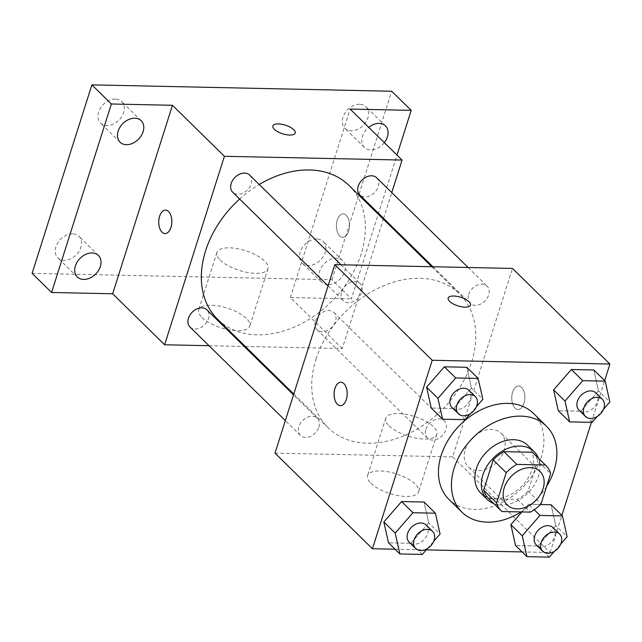 <?xml version="1.0" encoding="UTF-8"?>
<svg xmlns="http://www.w3.org/2000/svg" width="642" height="642" viewBox="0 0 642 642"><rect width="100%" height="100%" fill="white"/><g stroke="black" fill="none" stroke-linecap="round" stroke-linejoin="round"><path stroke-width="0.48" stroke-dasharray="3.21 2.41" d="M465.241 449.609A23.441 17.206 -45.5 0 1 481.436 431.576A23.441 17.206 -45.5 0 1 501.097 433.286A23.441 17.206 -45.5 0 1 496.948 462.071A23.441 17.206 -45.5 0 1 468.251 466.75A23.441 17.206 -45.5 0 1 465.241 449.609M532.948 452.803A31.827 23.361 -45.5 0 1 537.651 460.876L550.643 473.627M488.353 498.232A31.827 23.361 -45.5 0 0 488.931 498.77L517.42 499.38A31.827 23.361 -45.5 0 0 528.069 491.098L537.651 460.876M493.81 503.585A33.488 24.581 134.5 0 0 528.189 492.735A33.488 24.581 134.5 0 0 538.405 458.155M527.62 445.243A33.488 24.581 -45.5 0 1 521.697 486.355A33.488 24.581 -45.5 0 1 480.697 493.04M517.42 499.38L530.412 512.123M488.931 498.77L501.924 511.522M528.069 491.098L541.054 503.85M546.615 486.331A60.284 44.242 -45.5 0 1 521.103 511.931M533.398 413.368A60.284 44.242 -45.5 0 1 522.74 487.382A60.284 44.242 -45.5 0 1 448.943 499.412M592.109 422.372L580.745 411.217L558.299 410.736L580.745 411.217L598.505 390.842L593.818 369.985L598.505 390.842L609.868 401.996M549.359 557.136L537.996 545.981L515.55 545.499L537.996 545.981L555.755 525.597L551.069 504.748L555.755 525.597L567.119 536.752M528.631 504.267L540.412 504.524L528.631 504.267L521.938 511.947L528.631 504.267L534.232 509.764M522.098 551.927L550.114 552.521L561.894 515.374M591.402 422.356L604.644 380.61M395.063 549.223L426.28 549.889M465.073 419.667L453.701 408.513L431.263 408.039L453.701 408.513L471.461 388.137L466.782 367.288L471.461 388.137L482.832 399.292M422.324 554.431L410.952 543.276L388.514 542.803L410.952 543.276L428.712 522.901L424.033 502.044L428.712 522.901L440.083 534.056M316.016 359.127A93.772 68.814 -45.5 0 1 380.786 286.998A93.772 68.814 -45.5 0 1 459.439 293.851A93.772 68.814 -45.5 0 1 442.86 408.978A93.772 68.814 -45.5 0 1 328.062 427.7A93.772 68.814 -45.5 0 1 316.016 359.127M275.017 453.132L452.698 456.903L512.485 268.428M425.903 429.297A12.054 8.852 -45.5 0 1 434.233 420.02A12.054 8.852 -45.5 0 1 444.344 420.903A12.054 8.852 -45.5 0 1 442.21 435.709A12.054 8.852 -45.5 0 1 427.452 438.109A12.054 8.852 -45.5 0 1 425.903 429.297M468.652 294.534A12.054 8.852 -45.5 0 1 476.982 285.257A12.054 8.852 -45.5 0 1 487.093 286.139A12.054 8.852 -45.5 0 1 484.959 300.946A12.054 8.852 -45.5 0 1 470.201 303.353A12.054 8.852 -45.5 0 1 468.652 294.534M341.616 291.829A12.054 8.852 -45.5 0 1 349.938 282.56A12.054 8.852 -45.5 0 1 360.05 283.443A12.054 8.852 -45.5 0 1 357.923 298.241A12.054 8.852 -45.5 0 1 343.165 300.649A12.054 8.852 -45.5 0 1 341.616 291.829M318.849 427.018A12.054 8.852 134.5 0 0 317.3 418.207A12.054 8.852 134.5 0 0 302.543 420.606A12.054 8.852 134.5 0 0 300.416 435.412A12.054 8.852 134.5 0 0 310.527 436.295A12.054 8.852 134.5 0 0 318.849 427.018M452.698 456.903L550.114 552.521M370.875 483.225A26.795 10.336 17.6 0 0 398.289 495.632A26.795 10.336 17.6 0 0 418.624 491.804A26.795 10.336 17.6 0 0 396.21 473.844A26.795 10.336 17.6 0 0 367.545 475.602A26.795 10.336 17.6 0 0 370.875 483.225M523.992 403.304A11.725 6.556 -88.8 0 0 518.559 386.002A11.725 6.556 -88.8 0 0 511.754 397.583A11.725 6.556 -88.8 0 0 518.062 409.444A11.725 6.556 -88.8 0 0 523.992 403.304A11.725 6.556 -88.8 0 0 518.551 386.002A11.725 6.556 -88.8 0 0 511.746 397.583A11.725 6.556 -88.8 0 0 518.054 409.444A11.725 6.556 -88.8 0 0 523.984 403.304M340.894 382.231L340.886 382.231A11.725 6.556 91.2 0 1 340.894 382.231A11.725 6.556 91.2 0 1 347.194 394.084A11.725 6.556 91.2 0 1 340.396 405.664A11.725 6.556 91.2 0 1 340.388 405.664L340.388 405.664M389.076 425.839A26.795 10.336 17.6 0 0 416.489 438.237A26.795 10.336 17.6 0 0 436.825 434.409A26.795 10.336 17.6 0 0 414.411 416.457A26.795 10.336 17.6 0 0 385.754 418.207A26.795 10.336 17.6 0 0 389.076 425.839M470.538 305.151L470.538 305.143A11.725 4.526 -162.4 0 1 470.538 305.151A11.725 4.526 -162.4 0 1 461.638 306.828A11.725 4.526 -162.4 0 1 449.649 301.403A11.725 4.526 -162.4 0 1 448.188 298.065A11.725 4.526 -162.4 0 1 448.188 298.057L448.196 298.048M239.627 199.028A93.772 68.814 -45.5 0 1 259.232 184.479M349.031 185.49A93.772 68.814 -45.5 0 1 332.46 300.617A93.772 68.814 -45.5 0 1 217.662 319.331M190.008 327.051A12.054 8.852 134.5 0 0 200.119 327.926A12.054 8.852 134.5 0 0 208.449 318.657A12.054 8.852 134.5 0 0 206.901 309.837M376.685 177.778A12.054 8.852 -45.5 0 1 374.551 192.576A12.054 8.852 -45.5 0 1 359.793 194.983M249.65 175.073A12.054 8.852 -45.5 0 1 247.515 189.88A12.054 8.852 -45.5 0 1 232.757 192.287M315.495 320.928A12.054 8.852 -45.5 0 1 323.825 311.659A12.054 8.852 -45.5 0 1 333.936 312.542A12.054 8.852 -45.5 0 1 331.802 327.34A12.054 8.852 -45.5 0 1 317.044 329.747A12.054 8.852 -45.5 0 1 315.495 320.928M209.019 345.709L244.201 346.455M245.316 346.479L342.29 348.542L383.33 219.155M383.587 218.344L391.764 192.576M32.1 273.348L331.922 279.719L351.407 298.843L397.013 155.091M342.29 348.542L290.336 297.543L351.407 298.843M202.021 317.493A26.795 10.336 17.6 0 0 229.435 329.892A26.795 10.336 17.6 0 0 249.762 326.064A26.795 10.336 17.6 0 0 227.356 308.112A26.795 10.336 17.6 0 0 198.691 309.861A26.795 10.336 17.6 0 0 202.021 317.493M290.336 297.543L350.123 109.068M348.638 231.192A11.725 6.556 -88.8 0 0 343.205 213.898A11.725 6.556 -88.8 0 0 336.408 225.478A11.725 6.556 -88.8 0 0 342.708 237.331A11.725 6.556 -88.8 0 0 348.638 231.192A11.725 6.556 -88.8 0 0 343.197 213.898A11.725 6.556 -88.8 0 0 336.4 225.478A11.725 6.556 -88.8 0 0 342.7 237.331A11.725 6.556 -88.8 0 0 348.63 231.192M165.532 210.119L165.54 210.119A11.725 6.556 91.2 0 1 171.847 221.98A11.725 6.556 91.2 0 1 165.042 233.56L165.034 233.56M220.222 260.106A26.795 10.336 17.6 0 0 247.635 272.505A26.795 10.336 17.6 0 0 267.971 268.677A26.795 10.336 17.6 0 0 245.557 250.717A26.795 10.336 17.6 0 0 216.892 252.475A26.795 10.336 17.6 0 0 220.222 260.106M295.192 133.03L295.184 133.038A11.725 4.526 -162.4 0 1 286.292 134.716A11.725 4.526 -162.4 0 1 274.295 129.291A11.725 4.526 -162.4 0 1 272.842 125.952A11.725 4.526 -162.4 0 1 272.842 125.944L272.842 125.944M384.325 142.636A15.055 11.05 -45.5 0 1 370.715 149.875A15.055 11.05 -45.5 0 1 364.367 147.379A15.055 11.05 -45.5 0 1 368.741 127.341M327.966 284.631A15.055 11.05 -45.5 0 1 321.618 282.143A15.055 11.05 -45.5 0 1 324.282 263.653A15.055 11.05 -45.5 0 1 342.716 260.644A15.055 11.05 -45.5 0 1 342.836 275.587A15.055 11.05 -45.5 0 1 327.966 284.631M331.922 279.719L391.716 91.244M316.883 239.033A15.055 11.05 134.5 0 0 302.021 248.077A15.055 11.05 134.5 0 0 302.133 263.019A15.055 11.05 134.5 0 0 308.481 265.515A15.055 11.05 134.5 0 0 323.351 256.463A15.055 11.05 134.5 0 0 323.231 241.528A15.055 11.05 134.5 0 0 316.883 239.033M72.578 233.84A15.055 11.05 134.5 0 0 57.716 242.885A15.055 11.05 134.5 0 0 57.836 257.827A15.055 11.05 134.5 0 0 64.184 260.315A15.055 11.05 134.5 0 0 79.046 251.271A15.055 11.05 134.5 0 0 78.926 236.328A15.055 11.05 134.5 0 0 72.578 233.84M115.327 99.077A15.055 11.05 134.5 0 0 100.465 108.121A15.055 11.05 134.5 0 0 100.585 123.063A15.055 11.05 134.5 0 0 106.933 125.559A15.055 11.05 134.5 0 0 121.795 116.507A15.055 11.05 134.5 0 0 121.675 101.572A15.055 11.05 134.5 0 0 115.327 99.077M359.632 104.269A15.055 11.05 134.5 0 0 344.77 113.313A15.055 11.05 134.5 0 0 344.882 128.256A15.055 11.05 134.5 0 0 351.23 130.751A15.055 11.05 134.5 0 0 366.101 121.699A15.055 11.05 134.5 0 0 365.98 106.765A15.055 11.05 134.5 0 0 359.632 104.269M427.436 548.565L433.663 541.423M426.087 524.971A12.054 8.852 -45.5 0 1 423.953 539.778A12.054 8.852 -45.5 0 1 409.195 542.185M410.952 543.276L428.712 522.901M554.471 551.269L560.699 544.119M553.123 527.676A12.054 8.852 -45.5 0 1 550.988 542.474A12.054 8.852 -45.5 0 1 536.231 544.881M537.996 545.981L555.755 525.597M470.185 413.809L476.404 406.659M468.837 390.216A12.054 8.852 -45.5 0 1 466.702 405.014A12.054 8.852 -45.5 0 1 451.944 407.421M453.701 408.513L471.461 388.137M597.221 416.506L603.448 409.363M595.872 392.912A12.054 8.852 -45.5 0 1 593.738 407.718A12.054 8.852 -45.5 0 1 578.98 410.118M580.745 411.217L598.505 390.842M540.058 471.533L501.097 433.286M507.22 504.997L468.251 466.75M385.754 418.207L367.545 475.602M436.825 434.409L418.624 491.804M293.763 394.036L328.062 427.7M431.785 266.711L459.439 293.851M317.3 418.207L293.506 394.846M300.416 435.412L285.337 420.614M432.893 266.735L470.201 303.353M468.082 267.481L487.093 286.139M328.086 285.851L343.165 300.649M341.038 264.785L360.05 283.443M317.044 329.747L427.452 438.109M333.936 312.542L444.344 420.903M216.892 252.475L198.691 309.861M267.971 268.677L249.762 326.064M385.465 125.888L365.98 106.765M364.367 147.379L344.882 128.256M141.16 120.696L121.675 101.572M120.07 142.187L100.585 123.063M98.411 255.452L78.926 236.328M77.321 276.951L57.836 257.827M342.716 260.644L323.231 241.528M321.618 282.143L302.133 263.019"/><path stroke-width="0.96" d="M504.211 487.848A23.441 17.206 -45.5 0 1 520.397 469.816A23.441 17.206 -45.5 0 1 540.058 471.533A23.441 17.206 -45.5 0 1 535.918 500.319A23.441 17.206 -45.5 0 1 507.22 504.997A23.441 17.206 -45.5 0 1 504.211 487.848M501.924 511.522L530.412 512.123A31.827 23.361 -45.5 0 0 541.054 503.85L550.643 473.627A31.827 23.361 -45.5 0 0 545.933 465.546A31.827 23.361 -45.5 0 0 545.355 465.009L516.866 464.399A31.827 23.361 -45.5 0 0 506.225 472.681L496.635 502.903A31.827 23.361 -45.5 0 0 501.346 510.984A31.827 23.361 -45.5 0 0 501.924 511.522M545.355 465.009L532.37 452.257L503.882 451.655L516.866 464.399M506.225 472.681L493.233 459.937L483.651 490.151L496.635 502.903M493.233 459.937A31.827 23.361 -45.5 0 1 503.882 451.655M532.37 452.257A31.827 23.361 -45.5 0 1 532.948 452.803L545.933 465.546M501.346 510.984L488.353 498.232A31.827 23.361 -45.5 0 1 483.651 490.151M538.405 458.155A33.488 24.581 134.5 0 0 534.112 451.615A33.488 24.581 134.5 0 0 519.996 446.07A33.488 24.581 134.5 0 0 486.925 466.188A33.488 24.581 134.5 0 0 487.19 499.42A33.488 24.581 134.5 0 0 493.81 503.585M487.19 499.42L480.697 493.04A33.488 24.581 -45.5 0 1 476.396 468.548A33.488 24.581 -45.5 0 1 513.496 439.69A33.488 24.581 -45.5 0 1 527.62 445.243L534.112 451.615M521.103 511.931A60.284 44.242 -45.5 0 1 461.927 512.164A60.284 44.242 -45.5 0 1 454.183 468.082A60.284 44.242 -45.5 0 1 495.825 421.714A60.284 44.242 -45.5 0 1 546.382 426.119A60.284 44.242 -45.5 0 1 546.615 486.331M461.927 512.164L448.943 499.412A60.284 44.242 -45.5 0 1 441.198 455.33A60.284 44.242 -45.5 0 1 482.832 408.962A60.284 44.242 -45.5 0 1 533.398 413.368L546.382 426.119M603.448 409.363L609.868 401.996L605.189 381.139L593.818 369.985L571.38 369.511L553.621 389.887L558.299 410.736L569.671 421.89L592.109 422.372L597.221 416.506M560.699 544.119L567.119 536.752L562.44 515.903L539.994 515.43L522.235 535.805L510.872 524.65L521.938 511.947L510.872 524.65L515.55 545.499L526.922 556.654L549.359 557.136L554.471 551.269M551.069 504.748L540.412 504.524L551.069 504.748L562.44 515.903M561.894 515.374L591.402 422.356M604.644 380.61L609.9 364.038L432.226 360.266L372.44 548.741L395.063 549.223M426.28 549.889L522.098 551.927M476.404 406.659L482.832 399.292L478.146 378.443L466.782 367.288L444.344 366.807L426.585 387.182L431.263 408.039L442.627 419.194L465.073 419.667L470.185 413.809M433.663 541.423L440.083 534.056L435.396 513.199L424.033 502.044L401.595 501.571L383.836 521.946L388.514 542.803L399.878 553.958L422.324 554.431L427.436 548.565M609.9 364.038L512.485 268.428L334.811 264.648L432.226 360.266M449.649 301.387A11.725 4.526 -162.4 0 1 448.196 298.048A11.725 4.526 -162.4 0 1 460.731 297.286A11.725 4.526 -162.4 0 1 470.538 305.143A11.725 4.526 -162.4 0 1 461.646 306.812A11.725 4.526 -162.4 0 1 449.649 301.387M334.811 264.648L275.017 453.132L372.44 548.741M340.388 405.664A11.725 6.556 91.2 0 1 334.963 388.37A11.725 6.556 91.2 0 1 340.886 382.231A11.725 6.556 91.2 0 1 347.186 394.084A11.725 6.556 91.2 0 1 340.388 405.664A11.725 6.556 91.2 0 1 334.947 388.37A11.725 6.556 91.2 0 1 340.886 382.231M448.188 298.057A11.725 4.526 -162.4 0 1 460.731 297.294A11.725 4.526 -162.4 0 1 470.538 305.143M293.763 394.036L217.662 319.331A93.772 68.814 -45.5 0 1 205.617 250.757A93.772 68.814 -45.5 0 1 239.627 199.028M259.232 184.479A93.772 68.814 -45.5 0 1 349.031 185.49L431.785 266.711M293.506 394.846L206.901 309.837A12.054 8.852 134.5 0 0 192.143 312.245A12.054 8.852 134.5 0 0 190.008 327.051L285.337 420.614M432.893 266.735L359.793 194.983A12.054 8.852 -45.5 0 1 358.244 186.172A12.054 8.852 -45.5 0 1 366.574 176.895A12.054 8.852 -45.5 0 1 376.685 177.778L468.082 267.481M328.086 285.851L232.757 192.287A12.054 8.852 -45.5 0 1 231.208 183.468A12.054 8.852 -45.5 0 1 239.538 174.191A12.054 8.852 -45.5 0 1 249.65 175.073L341.038 264.785M391.764 192.576L402.077 160.059L224.403 156.287L164.617 344.762L209.019 345.709M244.201 346.455L245.316 346.479M383.33 219.155L383.587 218.344M224.403 156.287L172.449 105.288L111.371 103.988L91.886 84.864L391.716 91.244L411.201 110.36L350.123 109.068L402.077 160.059M274.303 129.283A11.725 4.526 -162.4 0 1 272.842 125.944A11.725 4.526 -162.4 0 1 285.385 125.174A11.725 4.526 -162.4 0 1 295.192 133.03A11.725 4.526 -162.4 0 1 286.292 134.708A11.725 4.526 -162.4 0 1 274.303 129.283M91.886 84.864L32.1 273.348L51.585 292.471L112.655 293.771L164.617 344.762M172.449 105.288L112.655 293.771M165.042 233.56A11.725 6.556 91.2 0 1 159.609 216.258A11.725 6.556 91.2 0 1 165.532 210.119A11.725 6.556 91.2 0 1 171.839 221.98A11.725 6.556 91.2 0 1 165.034 233.56A11.725 6.556 91.2 0 1 159.601 216.258A11.725 6.556 91.2 0 1 165.54 210.119M272.842 125.944A11.725 4.526 -162.4 0 1 285.377 125.182A11.725 4.526 -162.4 0 1 295.184 133.038M368.741 127.341A15.055 11.05 -45.5 0 1 385.465 125.888A15.055 11.05 -45.5 0 1 384.325 142.636M397.013 155.091L411.201 110.36M126.41 144.683A15.055 11.05 -45.5 0 1 120.07 142.187A15.055 11.05 -45.5 0 1 122.726 123.697A15.055 11.05 -45.5 0 1 141.16 120.696A15.055 11.05 -45.5 0 1 141.28 135.631A15.055 11.05 -45.5 0 1 126.41 144.683M83.669 279.439A15.055 11.05 -45.5 0 1 77.321 276.951A15.055 11.05 -45.5 0 1 79.977 258.461A15.055 11.05 -45.5 0 1 98.411 255.452A15.055 11.05 -45.5 0 1 98.531 270.394A15.055 11.05 -45.5 0 1 83.669 279.439M111.371 103.988L51.585 292.471M435.396 513.199L412.958 512.725L395.199 533.101L399.878 553.958M415.687 548.557L409.195 542.185A12.054 8.852 -45.5 0 1 407.646 533.366A12.054 8.852 -45.5 0 1 415.976 524.089A12.054 8.852 -45.5 0 1 426.087 524.971L432.58 531.351A12.054 8.852 -45.5 0 1 430.453 546.149A12.054 8.852 -45.5 0 1 415.687 548.557A12.054 8.852 -45.5 0 1 414.138 539.737A12.054 8.852 -45.5 0 1 422.468 530.469A12.054 8.852 -45.5 0 1 432.58 531.351M424.033 502.044L401.595 501.571L412.958 512.725M401.595 501.571L383.836 521.946L395.199 533.101M383.836 521.946L388.514 542.803M522.235 535.805L526.922 556.654M542.731 551.261L536.231 544.881A12.054 8.852 -45.5 0 1 534.682 536.07A12.054 8.852 -45.5 0 1 543.012 526.793A12.054 8.852 -45.5 0 1 553.123 527.676L559.615 534.048A12.054 8.852 -45.5 0 1 557.489 548.854A12.054 8.852 -45.5 0 1 542.731 551.261A12.054 8.852 -45.5 0 1 541.182 542.442A12.054 8.852 -45.5 0 1 549.504 533.165A12.054 8.852 -45.5 0 1 559.615 534.048M534.232 509.764L539.994 515.43M510.872 524.65L515.55 545.499M478.146 378.443L455.708 377.961L437.948 398.337L442.627 419.194M458.436 413.793L451.944 407.421A12.054 8.852 -45.5 0 1 450.395 398.602A12.054 8.852 -45.5 0 1 458.725 389.333A12.054 8.852 -45.5 0 1 468.837 390.216L475.329 396.587A12.054 8.852 -45.5 0 1 473.202 411.386A12.054 8.852 -45.5 0 1 458.436 413.793A12.054 8.852 -45.5 0 1 456.887 404.982A12.054 8.852 -45.5 0 1 465.217 395.705A12.054 8.852 -45.5 0 1 475.329 396.587M466.782 367.288L444.344 366.807L455.708 377.961M444.344 366.807L426.585 387.182L437.948 398.337M426.585 387.182L431.263 408.039M605.189 381.139L582.743 380.666L564.984 401.041L569.671 421.89M585.472 416.498L578.98 410.118A12.054 8.852 -45.5 0 1 577.431 401.306A12.054 8.852 -45.5 0 1 585.761 392.029A12.054 8.852 -45.5 0 1 595.872 392.912L602.365 399.284A12.054 8.852 -45.5 0 1 600.238 414.09A12.054 8.852 -45.5 0 1 585.472 416.498A12.054 8.852 -45.5 0 1 583.923 407.678A12.054 8.852 -45.5 0 1 592.253 398.401A12.054 8.852 -45.5 0 1 602.365 399.284M593.818 369.985L571.38 369.511L582.743 380.666M571.38 369.511L553.621 389.887L564.984 401.041M553.621 389.887L558.299 410.736"/></g></svg>
